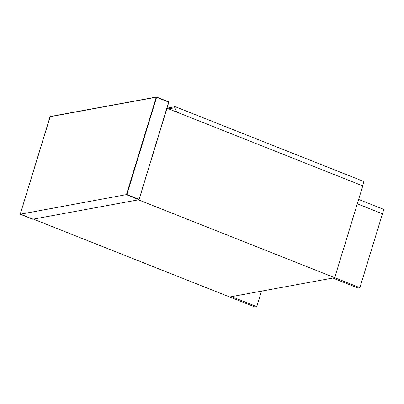 <?xml version="1.0" encoding="UTF-8"?>
<svg xmlns="http://www.w3.org/2000/svg" width="404" height="404" viewBox="0 0 404 404"><rect width="100%" height="100%" fill="white"/><g stroke="black" fill="none" stroke-linecap="round" stroke-linejoin="round"><path stroke-width="0.61" d="M229.694 296.99L254.858 306.969L256.752 306.626L231.588 296.642L229.694 296.99L334.709 277.7L138.41 199.828L33.396 219.114L229.694 296.99M261.484 291.148L256.752 306.626M176.876 112.216L174.856 107.757L175.19 106.671L363.938 181.548L362.61 185.896M174.856 107.757L168.685 108.893M167.009 108.176L175.19 106.671M359.873 287.683L357.984 288.027L332.815 278.048L334.709 277.7L357.298 203.818L382.462 213.802L359.873 287.683L334.709 277.7L362.777 185.891L166.993 108.222M382.472 213.772L383.8 209.429L358.636 199.445L357.303 203.788L382.421 213.782M126.871 194.531L138.951 199.323L139.001 199.717L126.417 194.728L156.232 97.213L50.03 116.721L20.22 214.231L126.871 194.531L156.601 97.293L168.68 102.086L139.001 199.717L32.805 219.226L20.437 214.085M32.517 218.877L32.805 219.226L32.517 218.877M139.001 199.717L168.811 102.207L168.645 101.833L156.565 97.041L156.232 97.213L156.565 97.041M50.03 116.721L50.369 116.549M156.232 97.213L156.601 97.293M20.2 214.236L32.775 219.221M20.2 214.231L50.232 116.534L156.429 97.031L168.67 101.838L168.837 102.192L139.032 199.682"/></g></svg>
